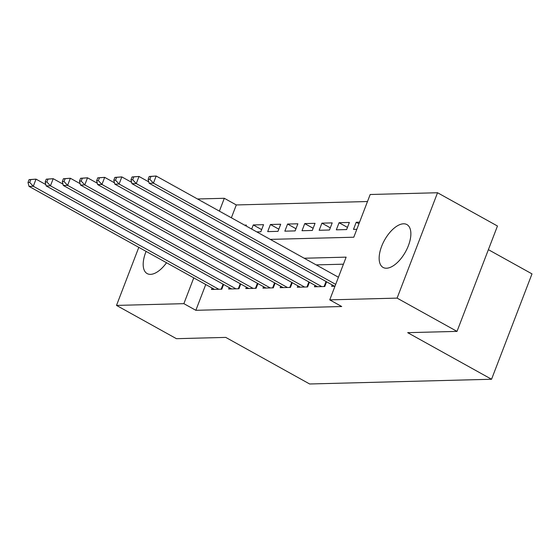 <?xml version="1.0" encoding="UTF-8"?>
<svg xmlns="http://www.w3.org/2000/svg" width="560" height="560" viewBox="0 0 560 560"><rect width="100%" height="100%" fill="white"/><g stroke="black" fill="none" stroke-linecap="round" stroke-linejoin="round"><path stroke-width="0.84" d="M386.484 268.219A24.521 12.005 119 0 1 383.103 267.449A24.521 12.005 119 0 1 382.949 243.243A24.521 12.005 119 0 1 403.536 223.797A24.521 12.005 119 0 1 406.917 224.574A24.521 12.005 119 0 1 407.071 248.773A24.521 12.005 119 0 1 386.484 268.219M166.523 262.738A24.521 12.005 119 0 1 150.514 274.358A24.521 12.005 119 0 1 147.14 273.581A24.521 12.005 119 0 1 146.097 251.398M488.383 249.662L532 273.882L491.554 379.253L309.645 383.985L225.764 337.4L176.428 338.681L116.508 305.41L138.803 247.345M197.519 198.982L224.315 198.289L219.387 211.127M367.486 201.53L236.299 204.946L224.315 198.289M270.263 239.386L353.787 237.216L370.188 194.495L437.542 192.745L397.096 298.116L329.742 299.866L346.136 257.145L304.213 258.237M397.096 298.116L457.009 331.387L497.462 226.016L437.542 192.745M332.178 284.9L331.625 286.342L334.964 286.258M315.021 285.348L314.468 286.79L324.765 286.517L326.578 281.792M297.857 285.796L297.304 287.231L307.601 286.965L309.421 282.24M280.7 286.244L280.147 287.679L290.444 287.413L292.257 282.681M263.536 286.685L262.983 288.127L273.28 287.861L275.093 283.129M246.372 287.133L245.819 288.575L256.116 288.302L257.936 283.577M229.215 287.581L228.662 289.016L238.959 288.75L240.772 284.025M246.078 225.953L246.393 225.12L244.664 225.169M261.66 229.607L253.26 224.945L263.557 224.672L260.82 231.798L256.788 231.903M278.824 229.166L270.417 224.497L280.714 224.231L277.984 231.35L267.687 231.616L270.417 224.497M295.981 228.718L287.581 224.049L297.878 223.783L295.141 230.902L284.844 231.168L287.581 224.049M313.145 228.27L304.738 223.601L315.035 223.335L312.305 230.454L302.008 230.727L304.738 223.601M330.302 227.822L321.902 223.16L332.199 222.887L329.469 230.013L319.172 230.279L321.902 223.16M347.466 227.381L339.066 222.712L349.363 222.446L346.626 229.565L336.329 229.831L339.066 222.712M236.299 204.946L231.371 217.784M251.678 229.061L253.26 224.945M359.562 222.18L356.223 222.264L353.493 229.383L356.825 229.299M205.751 284.529L195.853 310.31L341.719 306.523L329.742 299.866M343.434 264.187L316.197 264.894M212.051 288.029L211.498 289.464L221.795 289.198L223.608 284.466M457.009 331.387L407.673 332.668L491.554 379.253M195.853 310.31L183.869 303.66L116.508 305.41M193.767 277.872L183.869 303.66M358.946 223.776L356.223 222.264M29.092 179.62L28 182.469L29.715 182.427L30.807 179.578L29.092 179.62L36.029 179.137L33.299 186.256L218.792 289.275M29.715 182.427L33.299 186.256L29.008 186.368L214.501 289.387M30.807 179.578L36.029 179.137L45.822 184.576M28 182.469L29.008 186.368M46.256 179.179L45.164 182.021L46.879 181.979L47.971 179.13L46.256 179.179L53.193 178.689L50.463 185.815L235.956 288.827M46.879 181.979L50.463 185.815L46.172 185.92L231.665 288.939M47.971 179.13L53.193 178.689L62.979 184.128M45.164 182.021L46.172 185.92M63.413 178.731L62.321 181.58L64.036 181.531L65.135 178.682L63.413 178.731L70.357 178.248L67.62 185.367L253.113 288.386M64.036 181.531L67.62 185.367L63.329 185.479L248.822 288.498M65.135 178.682L70.357 178.248L80.143 183.68M62.321 181.58L63.329 185.479M80.577 178.283L79.485 181.132L81.2 181.09L82.292 178.241L80.577 178.283L87.514 177.8L84.784 184.919L270.277 287.938M81.2 181.09L84.784 184.919L80.493 185.031L265.986 288.05M82.292 178.241L87.514 177.8L97.307 183.239M79.485 181.132L80.493 185.031M97.741 177.835L96.642 180.684L98.364 180.642L99.456 177.793L97.741 177.835L104.678 177.352L101.941 184.471L287.441 287.49M98.364 180.642L101.941 184.471L97.657 184.583L283.15 287.602M99.456 177.793L104.678 177.352L114.464 182.791M96.642 180.684L97.657 184.583M114.898 177.394L113.806 180.236L115.521 180.194L116.613 177.345L114.898 177.394L121.835 176.904L119.105 184.03L304.598 287.042M115.521 180.194L119.105 184.03L114.814 184.135L300.307 287.154M116.613 177.345L121.835 176.904L131.628 182.343M113.806 180.236L114.814 184.135M132.062 176.946L130.97 179.795L132.685 179.746L133.777 176.897L132.062 176.946L138.999 176.463L136.269 183.582L321.762 286.601M132.685 179.746L136.269 183.582L131.978 183.694L317.471 286.713M133.777 176.897L138.999 176.463L148.792 181.895M130.97 179.795L131.978 183.694M149.219 176.498L148.127 179.347L149.842 179.305L150.941 176.456L149.219 176.498L156.163 176.015L153.426 183.134L335.692 284.361M149.842 179.305L153.426 183.134L149.135 183.246L334.628 286.265M150.941 176.456L156.163 176.015L338.422 277.242M148.127 179.347L149.135 183.246M221.144 289.212L223.076 284.172M238.301 288.771L240.24 283.724M255.465 288.323L257.397 283.283M272.629 287.875L274.561 282.835M289.786 287.427L291.725 282.387M306.95 286.986L308.882 281.939M324.107 286.538L326.046 281.498"/></g></svg>
